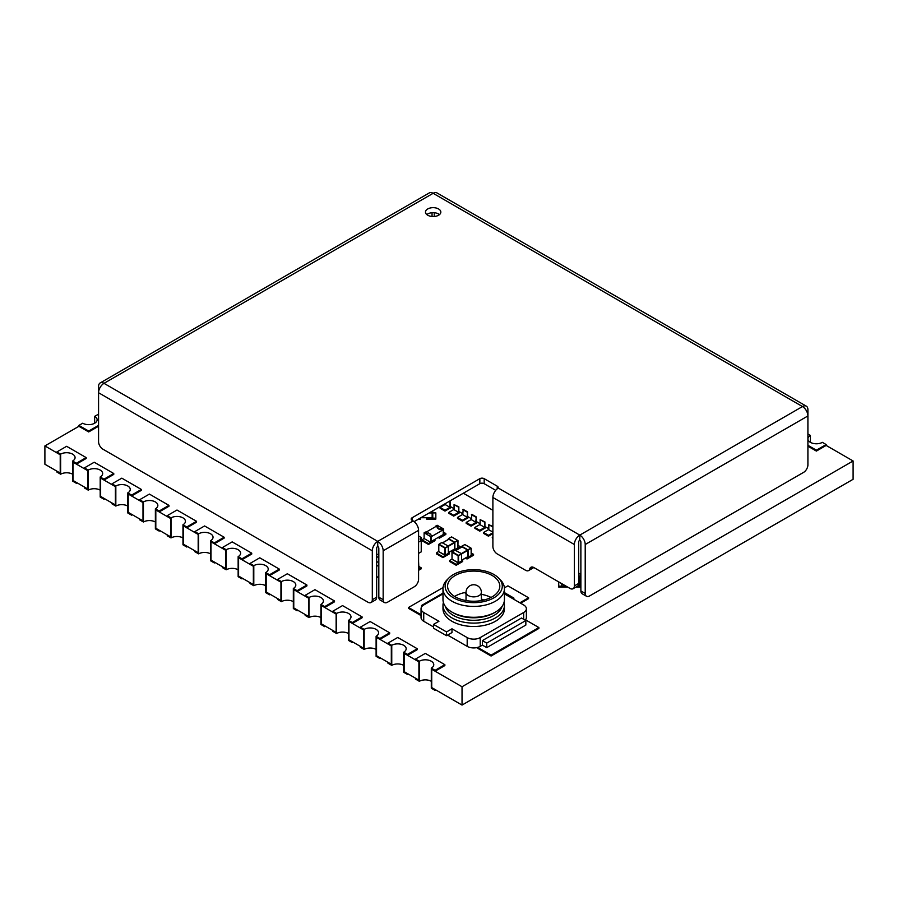 <?xml version="1.0" encoding="UTF-8"?>
<svg xmlns="http://www.w3.org/2000/svg" width="898" height="898" viewBox="0 0 898 898"><rect width="100%" height="100%" fill="white"/><g stroke="black" fill="none" stroke-linecap="round" stroke-linejoin="round"><path stroke-width="1.35" d="M430.928 512.455L432.151 512.96L432.151 517.731L428.155 517.731L432.769 518.236L432.769 512.455L430.928 511.927M432.769 510.872L432.769 512.455M420.881 517.731L432.151 517.731L432.151 512.96L429.143 512.96M443.242 529.775L443.242 534.546L440.413 536.678L443.668 534.793L443.668 529.023L442.366 529.775L440.2 528.529L439.324 529.528L443.242 529.775L443.242 534.546L431.074 541.573L431.074 536.802L443.242 529.775M439.324 529.023L437.158 527.766L439.324 529.528M437.158 527.766L438.022 527.272L435.856 526.015L437.584 527.519M435.856 526.015L437.158 525.263L443.668 529.023M424.114 532.783L425.428 532.031L427.594 533.289L428.458 532.783L431.938 535.803L431.074 536.802L431.074 541.573L433.891 540.439L430.636 542.325L424.114 538.553L424.114 532.783L430.636 536.555L430.636 542.325M435.856 526.52L425.854 532.289M430.198 534.793L430.636 534.041M431.938 535.803L430.636 536.555M455.084 550.205L461.381 553.595L467.577 550.014L462.144 546.882L455.948 550.452M467.791 556.67L461.594 560.24L467.791 556.67L467.791 550.395L461.594 553.965L461.594 560.992L458.552 562.754L461.594 560.992M468.116 550.205L468.116 557.231L471.158 555.469L471.158 548.454L467.903 549.834L470.945 548.072L464.861 544.558L461.819 546.321L467.903 549.834M461.819 546.321L461.594 547.095M468.049 557.366L471.248 555.346L468.049 557.366L467.33 557.029M455.297 550.081L452.255 551.832L458.339 555.346L461.594 553.965L458.552 555.727L458.552 562.754L452.098 559.375L458.182 562.889L458.126 555.727L452.042 552.214L452.042 559.241L458.126 562.754M578.705 578.48L579.928 578.48L580.231 573.766L580.231 585.754L577.728 586.001M562.103 583.857L561.8 585.754L561.8 583.678M441.838 542.56L448.136 545.95L454.332 542.37L448.899 539.238L442.703 542.807M454.545 549.015L448.349 552.596L454.545 549.015L454.545 542.751L448.349 546.321L448.349 553.348L445.307 555.099L448.349 553.348M454.871 542.56L454.871 549.587L457.913 547.825L457.913 540.798L454.657 542.179L457.699 540.428L451.615 536.914L448.573 538.677L454.657 542.179M448.573 538.677L448.349 539.44M454.803 549.722L458.002 547.701L454.803 549.722L454.096 549.385M442.052 542.437L439.01 544.188L445.094 547.701L448.349 546.321L445.307 548.083L445.307 555.099L438.853 551.731L444.937 555.245L444.88 548.083L438.796 544.57L438.796 551.596L444.88 555.099M504.014 602.468A30.723 17.736 180 0 1 504.429 605.375A30.723 17.736 180 0 1 495.427 617.925A30.723 17.736 180 0 1 461.942 621.764A30.723 17.736 180 0 1 442.983 605.375A30.723 17.736 180 0 1 443.399 602.468M504.429 605.375L504.429 608.743A30.723 17.736 180 0 1 495.427 621.281A30.723 17.736 180 0 1 461.942 625.131A30.723 17.736 180 0 1 442.983 608.743L442.983 605.375M502.004 606.464A28.691 16.568 180 0 1 493.99 615.433A28.691 16.568 180 0 1 464.962 619.497A28.691 16.568 180 0 1 445.408 606.464M498.536 577.998L500.399 579.884A30.723 17.736 180 0 1 504.429 588.673L504.429 599.55A30.723 17.736 180 0 1 495.427 612.099L493.99 612.93A28.691 16.568 180 0 1 453.411 612.93L451.975 612.099A30.723 17.736 180 0 1 442.983 599.55L442.983 588.673A30.723 17.736 180 0 1 447.002 579.884L448.877 577.998A28.579 16.501 180 0 1 453.501 574.495A28.579 16.501 180 0 1 498.536 577.998A28.579 16.501 180 0 1 493.911 597.821A28.579 16.501 180 0 1 456.375 599.28A28.579 16.501 180 0 1 448.877 577.998M493.99 612.93L495.427 612.099A30.723 17.736 180 0 1 451.975 612.099M504.429 588.673A30.723 17.736 180 0 1 495.427 601.211A30.723 17.736 180 0 1 461.942 605.061A30.723 17.736 180 0 1 442.983 588.673M481.384 594.33A26.121 15.075 180 0 1 491.015 597.451M466.028 593.511L464.479 592.624A26.121 15.075 -0 0 0 455.241 596.07A26.121 15.075 -0 0 0 454.613 596.44M455.241 575.495A26.121 15.075 180 0 1 483.696 572.228A26.121 15.075 180 0 1 499.816 586.158A26.121 15.075 180 0 1 492.171 596.822A26.121 15.075 180 0 1 463.705 600.089A26.121 15.075 180 0 1 447.586 586.158A26.121 15.075 180 0 1 455.241 575.495M442.983 593.859L423.733 604.971A9.216 5.321 -0 0 0 421.039 608.743A9.216 5.321 -0 0 0 423.733 612.503L438.942 621.281L433.51 624.413L446.542 631.945L451.975 628.802L467.185 637.591A9.216 5.321 -0 0 0 480.217 637.591L523.669 612.503A9.216 5.321 -0 0 0 526.374 608.743A9.216 5.321 -0 0 0 523.669 604.971L504.429 593.859M423.733 612.503L423.733 621.281L433.51 626.927M447.631 635.077L467.185 646.369L467.185 637.591M433.51 624.413L433.51 628.185L446.542 635.705L451.975 632.574L451.975 628.802M525.846 620.529L486.738 643.103L482.394 640.6L521.502 618.015L525.846 620.529L525.846 625.042L486.738 647.626L482.394 645.112L480.217 646.369A9.216 5.321 180 0 1 467.185 646.369M482.394 640.6L482.394 645.112M423.733 621.281A9.216 5.321 180 0 1 421.039 617.521L421.039 608.743M526.374 608.743L526.374 617.521A9.216 5.321 180 0 1 525.173 620.136M504.429 592.613L513.892 598.079L513.892 599.325M513.892 598.079L512.814 598.708M446.542 635.705L446.542 631.945M486.738 643.103L486.738 647.626M422.397 605.959L421.566 605.476L421.566 606.969M421.566 605.476L442.983 593.107M483.831 600.055A15.367 8.868 -0 0 0 481.384 599.045M463.346 493.215L492.89 510.277M454.062 508.683L450.156 506.427L450.156 501.836L449.281 501.331M458.844 506.854L454.062 504.597L454.062 509.682L458.407 512.197L458.844 506.854L458.844 511.445L462.762 513.701M467.532 511.871L463.188 509.357L462.762 514.7L467.106 517.214L467.532 511.871L467.532 516.462L471.45 518.718M476.232 516.889L471.877 514.374L471.45 519.717L475.794 522.232L476.232 516.889L476.232 521.48L480.138 523.736M484.92 521.906L480.138 519.65L480.138 524.735L484.482 527.249L484.92 521.906L484.92 526.497L488.826 528.754M492.89 526.509L488.826 524.668L488.826 529.753L492.89 532.099M485.347 526.744L484.482 527.249M476.658 521.727L475.794 522.232M467.97 516.709L467.106 517.214M459.282 511.692L458.407 512.197M445.374 503.587L445.374 504.665L449.718 507.179L450.156 501.836M450.594 506.674L449.718 507.179M492.89 527.003L488.826 524.668M484.482 522.153L480.138 519.65M475.794 517.136L471.45 514.633M467.106 512.118L462.762 509.615M458.407 507.101L454.062 504.597M449.718 502.083L448.854 501.578M378.821 561.284L376.655 562.541M376.655 577.594L378.821 576.336M418.58 553.381L421.241 551.855L421.241 540.562A3.682 2.133 180 0 1 420.163 539.058A3.682 2.133 180 0 1 421.241 537.554L421.241 540.562L418.58 542.1M376.655 566.301L378.821 565.055M421.241 537.554L418.58 536.016M525.476 619.811L538.879 627.556L491.083 655.147L477.68 647.402M538.879 627.556L538.879 628.432L491.083 656.023L476.591 647.66M491.083 655.147L491.083 656.023M421.039 614.703L408.523 607.486L443.04 587.561M421.039 615.579L408.523 608.361L408.523 607.486M418.984 566.559L421.285 567.895L418.58 569.455M421.285 567.895L421.285 568.771L418.58 570.331M504.395 587.876L507.92 585.844L528.563 597.765L519.875 602.783M528.563 597.765L528.563 598.64L520.638 603.22M461.909 560.161L462.683 560.621L456.173 564.382L449.651 560.621L452.042 558.983M462.683 560.621L462.683 561.497L456.173 565.257L449.651 561.497L449.651 560.621M456.173 564.382L456.173 565.257M448.663 552.517L449.438 552.966L442.927 556.738L436.406 552.966L438.796 551.338M449.438 552.966L449.438 553.853L442.927 557.613L436.406 553.853L436.406 552.966M442.927 556.738L442.927 557.613M434.553 539.563L428.469 543.571L421.948 539.81L424.114 538.553M434.98 539.81L434.98 540.686L428.469 544.457L421.948 540.686L421.948 539.81M428.469 543.571L428.469 544.457M471.248 553.022L473.549 554.347L467.027 558.107L466.253 557.658M473.549 554.347L473.549 555.222L467.027 558.983L465.49 558.096M467.027 558.107L467.027 558.983M458.002 545.367L460.304 546.702L453.782 550.463L453.007 550.014M460.304 546.702L460.304 547.578L455.634 550.272M453.355 551.091L452.244 550.452M443.668 532.289L445.846 533.535L438.898 537.049M445.846 533.535L445.846 534.422L439.324 538.183L438.134 537.487M439.324 537.307L439.324 538.183M420.477 518.236L420.477 519.111L418.49 519.111M432.769 512.904L435.833 512.904L435.833 518.236L426.617 517.731M435.833 518.236L435.833 519.111L426.617 519.111L426.617 518.236M566.133 586.181L558.724 586.181L558.724 581.904M567.659 587.056L558.724 587.056L558.724 586.181M580.871 586.181L577.493 586.181M580.231 580.86L580.871 580.86M580.871 587.056L575.966 587.056M492.89 537.868L492.25 537.498L492.89 537.139M492.89 538.744L492.25 537.498M492.89 532.739L488.445 535.309L483.562 532.48L488.826 529.438M492.89 533.625L488.445 536.185L483.562 533.367L483.562 532.48M488.445 535.309L488.445 536.185M485.627 526.902L479.757 530.291L474.874 527.463L480.138 524.421M486.379 527.339L479.757 531.167L474.874 528.35L474.874 527.463M479.757 530.291L479.757 531.167M476.928 521.884L471.068 525.274L466.174 522.445L471.45 519.403M477.691 522.322L471.068 526.149L466.174 523.332L466.174 522.445M471.068 525.274L471.068 526.149M468.24 516.866L462.38 520.256L457.486 517.428L462.762 514.386M469.003 517.304L462.38 521.132L457.486 518.314L457.486 517.428M462.38 520.256L462.38 521.132M459.551 511.849L453.681 515.239L448.798 512.41L454.062 509.368M460.315 512.287L453.681 516.114L448.798 513.297L448.798 512.41M453.681 515.239L453.681 516.114M450.863 506.831L444.993 510.221L440.11 507.392L445.374 504.35M451.627 507.269L444.993 511.097L440.11 508.279L440.11 507.392M444.993 510.221L444.993 511.097M462.032 705.076L431.624 687.509L431.624 669.201L462.032 686.757L462.032 705.076L853.1 479.296L853.1 460.977L826.16 445.43L826.16 444.555L822.355 442.355A8.452 4.883 0 0 1 813.15 443.41A8.452 4.883 0 0 1 807.931 438.909A8.452 4.883 0 0 1 810.411 435.451L807.908 434.015M419.018 661.927L419.018 680.235L404.033 671.581L404.033 653.273L419.018 661.927M391.427 645.999L391.427 664.307L376.43 655.652L376.43 637.344L391.427 645.999M363.836 630.059L363.836 648.378L348.839 639.724L348.839 621.405L363.836 630.059M336.245 614.131L336.245 632.45L321.248 623.796L321.248 605.476L336.245 614.131M308.654 598.203L308.654 616.522L293.657 607.867L293.657 589.548L308.654 598.203M281.063 582.274L281.063 600.594L266.066 591.928L266.066 573.62L281.063 582.274M253.472 566.346L253.472 584.654L238.475 576L238.475 557.692L253.472 566.346M225.881 550.418L225.881 568.726L210.884 560.071L210.884 541.763L225.881 550.418M198.29 534.49L198.29 552.798L183.293 544.143L183.293 525.835L198.29 534.49M170.687 518.55L170.687 536.869L155.702 528.215L155.702 509.896L170.687 518.55M143.096 502.622L143.096 520.941L128.111 512.287L128.111 493.967L143.096 502.622M115.505 486.694L115.505 505.013L100.52 496.358L100.52 478.039L115.505 486.694M87.914 470.765L87.914 489.073L72.929 480.419L72.929 462.111L87.914 470.765M44.9 445.924L44.9 464.244L60.323 473.145L60.323 454.837L44.9 445.924L78.901 426.303L88.678 431.938L98.567 426.236M462.032 686.757L853.1 460.977M807.908 446.183L816.383 451.077L826.16 445.43M810.411 442.355L810.411 435.451M807.908 445.307L816.383 450.19L816.383 451.077M816.383 450.19L826.16 444.555M419.344 681.301L415.538 679.113L415.538 678.226L418.906 680.179L418.906 661.86L415.538 659.918L415.538 659.042L419.344 661.231L419.344 681.301A8.452 4.883 0 0 1 431.298 681.301M435.092 671.21L431.725 669.257L431.725 687.576L435.092 689.518L435.092 690.394L431.298 688.205L431.298 668.134L435.092 670.323L435.092 671.21L444.869 665.564L444.869 664.688L425.315 653.396L415.538 659.042M435.092 670.323L444.869 664.688M431.298 668.134A8.452 4.883 0 0 0 433.768 664.688A8.452 4.883 0 0 0 428.548 660.176A8.452 4.883 0 0 0 419.344 661.231M435.856 689.956L435.092 690.394M391.752 665.373L387.947 663.184L387.947 662.297L391.315 664.251L391.315 645.931L387.947 643.989L387.947 643.114L391.752 645.303L391.752 665.373A8.452 4.883 0 0 1 403.707 665.373M407.501 655.282L404.134 653.329L404.134 671.648L407.501 673.59L407.501 674.465L403.707 672.276L403.707 652.206L407.501 654.395L407.501 655.282L417.278 649.636L417.278 648.749L397.724 637.468L387.947 643.114M407.501 654.395L417.278 648.749M403.707 652.206A8.452 4.883 0 0 0 406.177 648.749A8.452 4.883 0 0 0 400.957 644.248A8.452 4.883 0 0 0 391.752 645.303M408.264 674.028L407.501 674.465M364.161 649.445L360.356 647.245L360.356 646.369L363.724 648.311L363.724 630.003L360.356 628.061L360.356 627.174L364.161 629.375L364.161 649.445A8.452 4.883 0 0 1 376.105 649.445M379.91 639.342L376.543 637.4L376.543 655.72L379.91 657.662L379.91 658.537L376.105 656.348L376.105 636.278L379.91 638.467L379.91 639.342L389.687 633.707L389.687 632.821L370.133 621.539L360.356 627.174M379.91 638.467L389.687 632.821M376.105 636.278A8.452 4.883 0 0 0 378.586 632.821A8.452 4.883 0 0 0 373.366 628.319A8.452 4.883 0 0 0 364.161 629.375M380.673 658.099L379.91 658.537M336.57 633.517L332.765 631.316L332.765 630.441L336.133 632.383L336.133 614.075L332.765 612.133L332.765 611.246L336.57 613.446L336.57 633.517A8.452 4.883 0 0 1 348.514 633.517M352.319 623.414L348.952 621.472L348.952 639.791L352.319 641.733L352.319 642.609L348.514 640.409L348.514 620.338L352.319 622.538L352.319 623.414L362.096 617.768L362.096 616.892L342.542 605.6L332.765 611.246M352.319 622.538L362.096 616.892M348.514 620.338A8.452 4.883 0 0 0 350.995 616.892A8.452 4.883 0 0 0 345.775 612.391A8.452 4.883 0 0 0 336.57 613.446M353.082 642.171L352.319 642.609M308.979 617.588L305.174 615.388L305.174 614.513L308.542 616.455L308.542 598.147L305.174 596.193L305.174 595.318L308.979 597.518L308.979 617.588A8.452 4.883 0 0 1 320.923 617.588M324.728 607.486L321.361 605.544L321.361 623.852L324.728 625.805L324.728 626.681L320.923 624.48L320.923 604.41L324.728 606.61L324.728 607.486L334.505 601.84L334.505 600.964L314.951 589.672L305.174 595.318M324.728 606.61L334.505 600.964M320.923 604.41A8.452 4.883 0 0 0 323.403 600.964A8.452 4.883 0 0 0 318.184 596.463A8.452 4.883 0 0 0 308.979 597.518M325.491 626.243L324.728 626.681M281.388 601.649L277.583 599.46L277.583 598.584L280.951 600.526L280.951 582.207L277.583 580.265L277.583 579.39L281.388 581.59L281.388 601.649A8.452 4.883 0 0 1 293.332 601.649M297.137 591.558L293.769 589.616L293.769 607.924L297.137 609.865L297.137 610.752L293.332 608.552L293.332 588.482L297.137 590.682L297.137 591.558L306.914 585.911L306.914 585.036L287.36 573.743L277.583 579.39M297.137 590.682L306.914 585.036M293.332 588.482A8.452 4.883 0 0 0 295.812 585.036A8.452 4.883 0 0 0 290.593 580.523A8.452 4.883 0 0 0 281.388 581.59M297.9 610.314L297.137 610.752M253.797 585.721L249.992 583.532L249.992 582.656L253.359 584.598L253.359 566.279L249.992 564.337L249.992 563.461L253.797 565.65L253.797 585.721A8.452 4.883 0 0 1 265.741 585.721M269.546 575.629L266.178 573.687L266.178 591.995L269.546 593.937L269.546 594.813L265.741 592.624L265.741 572.554L269.546 574.754L269.546 575.629L279.323 569.983L279.323 569.108L259.769 557.815L249.992 563.461M269.546 574.754L279.323 569.108M265.741 572.554A8.452 4.883 0 0 0 268.221 569.108A8.452 4.883 0 0 0 263.002 564.595A8.452 4.883 0 0 0 253.797 565.65M270.309 594.375L269.546 594.813M226.206 569.792L222.401 567.603L222.401 566.717L225.768 568.67L225.768 550.351L222.401 548.409L222.401 547.533L226.206 549.722L226.206 569.792A8.452 4.883 0 0 1 238.15 569.792M241.955 559.701L238.587 557.748L238.587 576.067L241.955 578.009L241.955 578.884L238.15 576.696L238.15 556.625L241.955 558.814L241.955 559.701L251.732 554.055L251.732 553.179L232.178 541.887L222.401 547.533M241.955 558.814L251.732 553.179M238.15 556.625A8.452 4.883 0 0 0 240.63 553.179A8.452 4.883 0 0 0 235.411 548.667A8.452 4.883 0 0 0 226.206 549.722M242.718 578.447L241.955 578.884M198.615 553.864L194.81 551.664L194.81 550.788L198.177 552.73L198.177 534.422L194.81 532.48L194.81 531.605L198.615 533.794L198.615 553.864A8.452 4.883 0 0 1 210.559 553.864M214.364 543.761L210.996 541.82L210.996 560.139L214.364 562.081L214.364 562.956L210.559 560.767L210.559 540.697L214.364 542.886L214.364 543.761L224.141 538.126L224.141 537.24L204.587 525.959L194.81 531.605M214.364 542.886L224.141 537.24M210.559 540.697A8.452 4.883 0 0 0 213.039 537.24A8.452 4.883 0 0 0 207.82 532.739A8.452 4.883 0 0 0 198.615 533.794M215.127 562.518L214.364 562.956M171.013 537.936L167.219 535.736L167.219 534.86L170.586 536.802L170.586 518.494L167.219 516.552L167.219 515.665L171.013 517.865L171.013 537.936A8.452 4.883 0 0 1 182.968 537.936M186.773 527.833L183.405 525.891L183.405 544.21L186.773 546.152L186.773 547.028L182.968 544.828L182.968 524.769L186.773 526.958L186.773 527.833L196.55 522.187L196.55 521.311L176.996 510.03L167.219 515.665M186.773 526.958L196.55 521.311M182.968 524.769A8.452 4.883 0 0 0 185.437 521.311A8.452 4.883 0 0 0 180.229 516.81A8.452 4.883 0 0 0 171.013 517.865M187.525 546.59L186.773 547.028M143.422 522.007L139.628 519.807L139.628 518.932L142.995 520.874L142.995 502.566L139.628 500.613L139.628 499.737L143.422 501.937L143.422 522.007A8.452 4.883 0 0 1 155.376 522.007M159.182 511.905L155.814 509.963L155.814 528.271L159.182 530.224L159.182 531.1L155.376 528.9L155.376 508.829L159.182 511.029L159.182 511.905L168.959 506.259L168.959 505.383L149.405 494.091L139.628 499.737M159.182 511.029L168.959 505.383M155.376 508.829A8.452 4.883 0 0 0 157.846 505.383A8.452 4.883 0 0 0 152.638 500.882A8.452 4.883 0 0 0 143.422 501.937M159.934 530.662L159.182 531.1M115.831 506.079L112.037 503.879L112.037 503.003L115.404 504.945L115.404 486.637L112.037 484.684L112.037 483.809L115.831 486.009L115.831 506.079A8.452 4.883 0 0 1 127.785 506.079M131.591 495.977L128.223 494.035L128.223 512.343L131.591 514.296L131.591 515.171L127.785 512.971L127.785 492.901L131.591 495.101L131.591 495.977L141.368 490.33L141.368 489.455L121.814 478.163L112.037 483.809M131.591 495.101L141.368 489.455M127.785 492.901A8.452 4.883 0 0 0 130.255 489.455A8.452 4.883 0 0 0 125.047 484.942A8.452 4.883 0 0 0 115.831 486.009M132.343 514.734L131.591 515.171M88.24 490.14L84.446 487.951L84.446 487.075L87.813 489.017L87.813 470.698L84.446 468.756L84.446 467.88L88.24 470.081L88.24 490.14A8.452 4.883 0 0 1 100.194 490.14M104 480.048L100.632 478.106L100.632 496.414L104 498.356L104 499.243L100.194 497.043L100.194 476.973L104 479.173L104 480.048L113.765 474.402L113.765 473.527L94.223 462.234L84.446 467.88M104 479.173L113.765 473.527M100.194 476.973A8.452 4.883 0 0 0 102.664 473.527A8.452 4.883 0 0 0 97.455 469.014A8.452 4.883 0 0 0 88.24 470.081M104.752 498.794L104 499.243M60.649 474.211L56.855 472.022L56.855 471.147L60.222 473.089L60.222 454.77L56.855 452.828L56.855 451.952L60.649 454.141L60.649 474.211A8.452 4.883 0 0 1 72.603 474.211M76.397 464.12L73.03 462.178L73.03 480.486L76.397 482.428L76.397 483.304L72.603 481.115L72.603 461.044L76.397 463.245L76.397 464.12L86.174 458.474L86.174 457.598L66.62 446.306L56.855 451.952M76.397 463.245L86.174 457.598M72.603 461.044A8.452 4.883 0 0 0 75.073 457.598A8.452 4.883 0 0 0 69.864 453.086A8.452 4.883 0 0 0 60.649 454.141M77.161 482.866L76.397 483.304M94.649 423.227L94.649 416.324L98.567 414.191M94.649 416.324A8.452 4.883 0 0 1 97.13 419.781A8.452 4.883 0 0 1 91.91 424.283A8.452 4.883 0 0 1 82.706 423.227L78.901 425.416L78.901 426.303M78.901 425.416L88.678 431.062L88.678 431.938M88.678 431.062L98.567 425.36M438.583 208.965A7.678 4.434 0 0 0 430.221 207.999A7.678 4.434 0 0 0 425.472 212.096A7.678 4.434 0 0 0 427.729 215.228A7.678 4.434 0 0 0 436.091 216.194A7.678 4.434 0 0 0 440.839 212.096A7.678 4.434 0 0 0 438.583 208.965M426.819 214.6A7.678 4.434 180 0 1 438.583 213.982A7.678 4.434 180 0 1 439.492 214.6M497.234 553.931L525.532 570.264A6.14 3.547 -120 0 0 528.608 570.567A6.14 3.547 -120 0 0 529.741 568.928A6.14 3.547 60 0 1 530.875 567.289A6.14 3.547 60 0 1 533.951 567.603L570.017 588.426A6.14 3.547 -120 0 0 573.081 588.729A6.14 3.547 -120 0 0 574.361 585.911L574.361 544.514L492.89 497.481L492.89 546.399A6.14 3.547 -120 0 0 497.234 553.931M100.149 382.952L429.3 192.924A7.678 4.434 60 0 1 433.139 193.306L104 383.334A7.678 4.434 -60 0 0 98.567 392.74L98.567 441.67A6.14 3.547 -120 0 0 102.911 449.191L367.967 602.221A6.14 3.547 -120 0 0 371.031 602.524A6.14 3.547 -120 0 0 372.311 599.707L372.311 550.788L98.567 392.74L98.567 386.477A7.678 4.434 -120 0 1 100.149 382.952A7.678 4.434 -120 0 1 104 383.334L377.744 541.382A7.678 4.434 120 0 0 372.311 550.788M586.495 596.25L582.151 593.746A6.14 3.547 -60 0 1 580.871 590.929L585.215 593.443A6.14 3.547 120 0 0 586.495 596.25A6.14 3.547 120 0 0 589.571 595.946L803.564 472.393A6.14 3.547 120 0 0 807.908 464.872L807.908 409.679A7.678 4.434 120 0 0 806.314 406.165A7.678 4.434 120 0 0 802.475 406.547A7.678 4.434 60 0 1 807.908 415.954L585.215 544.514A7.678 4.434 -120 0 0 579.794 535.107A7.678 4.434 120 0 0 574.361 544.514M384.445 602.524L380.101 600.01A6.14 3.547 -60 0 1 378.821 597.204L383.165 599.707A6.14 3.547 120 0 0 384.445 602.524A6.14 3.547 120 0 0 387.521 602.221L414.236 586.787A6.14 3.547 120 0 0 418.58 579.266L418.58 530.348L383.165 550.788A7.678 4.434 -120 0 0 377.744 541.382L413.147 520.941L412.07 520.312A3.076 1.774 180 0 1 411.172 519.055A3.076 1.774 180 0 1 412.07 517.798L412.07 520.312M383.165 599.707L383.165 550.788M585.215 593.443L585.215 544.514M492.89 497.481A7.678 4.434 -60 0 1 497.234 488.826L497.234 486.188L484.19 478.668L484.19 483.685L495.718 490.342M497.234 486.188A3.076 1.774 180 0 1 498.132 487.446A3.076 1.774 180 0 1 498.031 487.906L497.234 488.826M484.19 483.685A3.076 1.774 0 0 0 479.846 483.685L479.846 478.668L412.07 517.798M479.846 478.668A3.076 1.774 180 0 1 484.19 478.668M413.147 520.941A7.678 4.434 60 0 1 418.58 530.348M580.871 590.929L580.871 542.01A1.538 0.887 -120 0 0 579.794 540.125L579.794 535.107L802.475 406.547L433.139 193.306A7.678 4.434 -60 0 1 436.978 192.924L806.314 406.165M432.05 212.725L432.05 216.485M372.311 599.707L376.655 597.204L376.655 548.285A1.538 0.887 120 0 1 377.744 546.399L377.744 541.382M376.655 597.204A6.14 3.547 60 0 1 375.375 600.01L371.031 602.524M377.744 546.399A1.538 0.887 -120 0 1 378.821 548.285L378.821 597.204M533.636 567.435A6.14 3.547 60 0 1 532.952 568.064L528.608 570.567M574.361 585.911L578.705 583.408L578.705 542.01A1.538 0.887 120 0 1 579.794 540.125M578.705 583.408A6.14 3.547 60 0 1 577.425 586.214L573.081 588.729M434.228 216.485L434.228 212.725M414.146 521.615L479.846 483.685M418.58 569.31L418.58 562.182M418.58 561.463L418.895 568.771M455.14 550.07L451.952 552.09L452.042 559.241M461.538 561.138L458.552 562.754M465.074 544.682L471.248 548.33L471.158 555.222M464.636 544.682L461.662 546.298M577.818 585.934L579.928 585.934L579.928 578.907L578.705 578.907M579.928 573.508L578.705 573.508M565.83 586.001L562.103 586.057L565.695 585.934M562.103 586.001L565.92 586.057M577.661 586.057L579.928 586.001M441.895 542.414L438.707 544.446L438.796 551.596M448.293 553.482L445.307 555.099M451.829 537.038L458.002 540.675L457.913 547.578M451.391 537.038L448.416 538.654M481.384 600.571L481.384 592.433A7.678 4.434 180 0 1 479.139 595.565A7.678 4.434 180 0 1 470.765 596.53A7.678 4.434 180 0 1 466.028 592.433L466.028 600.571M523.669 619.272L523.669 612.503M480.217 637.591L480.217 646.369M376.655 555.02L378.821 553.763M378.821 556.266L376.655 557.523M498.031 487.906L579.794 535.107M529.741 568.928L532.862 567.132M461.594 560.341L467.723 556.805M455.858 550.407L461.987 546.871M578.705 573.452L580.231 573.766M448.349 552.697L454.478 549.161M442.613 542.762L448.742 539.215M481.384 592.433A7.678 7.678 0 0 0 469.867 585.777A7.678 7.678 0 0 0 466.028 592.433"/></g></svg>
